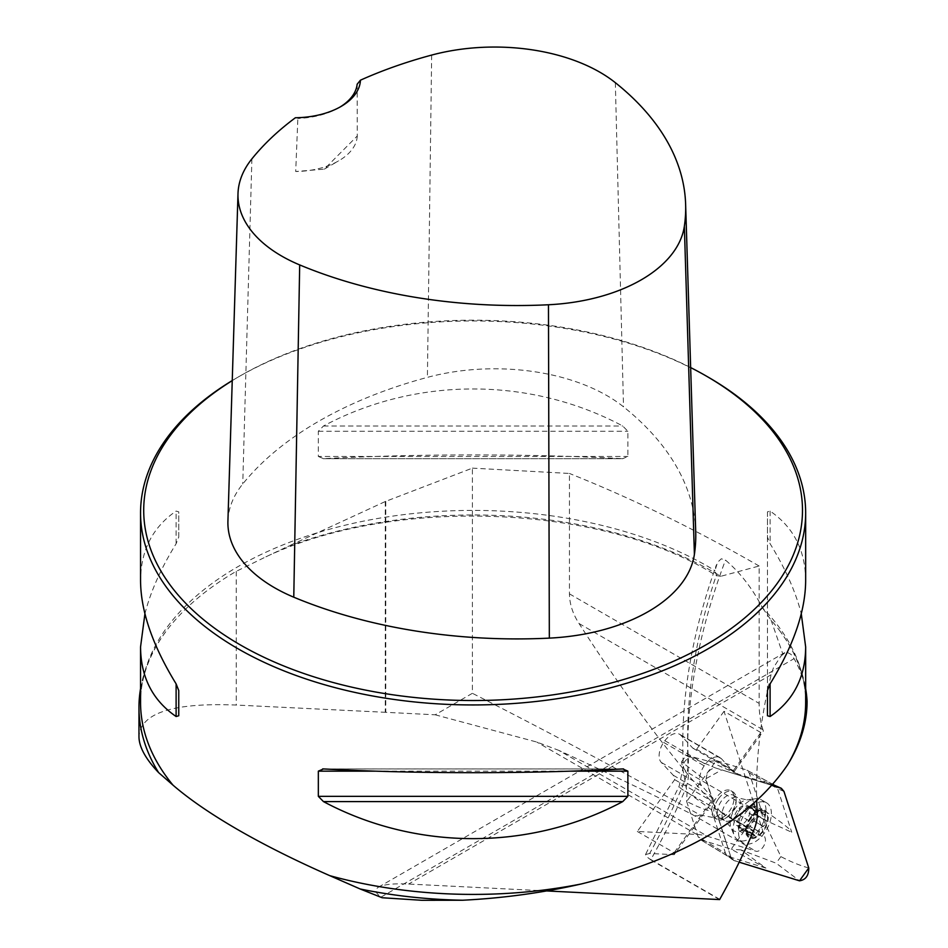<?xml version="1.0" encoding="UTF-8"?>
<svg xmlns="http://www.w3.org/2000/svg" width="948" height="948" viewBox="0 0 948 948"><rect width="100%" height="100%" fill="white"/><g stroke="black" fill="none" stroke-linecap="round" stroke-linejoin="round"><path stroke-width="0.71" stroke-dasharray="4.74 3.56" d="M385.765 501.338L385.765 712.315L435.179 714.792L472.388 693.308L472.388 468.134L385.267 501.539L287.481 546.605A341.944 197.421 180 0 1 720.8 576.289L759.135 566.015L759.135 703.38A116.13 67.047 120 0 0 762.939 729.699L763.389 731.062L760.829 732.543L724.023 711.296L765.19 838.269A8.449 4.87 -60 0 1 762.915 847.299A8.449 4.87 -60 0 1 755.852 851.197L707.575 836.302L558.645 750.318C606.033 772.075 650.269 793.286 691.329 813.953L755.852 851.197M472.388 468.134L569.44 473.455L569.44 593.851C569.606 604.054 572.805 613.949 579.038 623.523C629.863 702.468 677.512 765.747 721.997 813.337L713.986 817.697L700.003 814.936C623.985 772.3 548.11 731.749 472.388 693.308M724.023 711.296L696.59 749.311L692.846 748.162L680.854 735.316A16.886 9.753 120 0 0 679.515 734.238A16.886 9.753 120 0 0 664.844 740.696L663.624 742.391A16.886 9.753 120 0 0 661.289 762.429L673.281 775.274L674.692 779.659L637.317 831.467L696.792 834.441A116.13 67.047 -60 0 1 707.575 836.302M637.317 831.467L674.111 852.714L674.182 854.681L714.057 799.437L711.498 800.906L674.111 852.714M720.8 576.289L716.238 575.566A405.4 234.061 120 0 0 688.319 758.199A48.561 28.037 -60 0 1 682.75 785.88A439.185 253.566 -60 0 1 649.653 853.461L674.182 854.681M649.653 853.461L645.505 854.575L646.038 856.222L650.731 859.812A31.675 18.285 120 0 0 650.873 859.563L647.271 857.454M719.627 899.581L650.731 859.812M546.688 890.942L408.635 884.046C393.693 883.37 383.644 884.401 378.513 887.15C374.401 889.662 375.266 892.969 381.132 897.045L382.163 897.744M385.765 712.315L236.242 705.051C172.856 702.515 140.434 713.05 138.965 736.679M435.179 714.792L536.746 742.035L558.645 750.318M696.59 749.311L733.397 770.558L734.025 771.755L733.385 771.565L721.392 758.708A16.886 9.753 120 0 0 720.053 757.642A16.886 9.753 120 0 0 705.383 764.1L704.163 765.794A16.886 9.753 120 0 0 701.816 785.833L714.057 799.437M734.025 771.755L763.389 731.062M140.553 688.663A334.146 192.918 180 0 1 165.592 631.949A334.146 192.918 180 0 1 236.242 571.348L265.89 556.832C395.233 495.543 604.99 504.632 716.7 575.886L714.982 570.637L717.553 562.294L721.31 558.787L725.493 560.102C740.222 572.675 752.511 588.542 762.382 607.692A332.558 192.006 180 0 1 805.658 702.409C805.693 678.413 797.339 654.926 780.607 631.949A334.146 192.918 180 0 1 805.658 688.663M759.135 566.015C695.678 529.482 632.446 498.624 569.44 473.455M265.89 556.832L287.481 546.605M780.607 631.949A334.146 192.918 180 0 0 771.056 620.087L762.382 607.692M708.263 377.186A332.558 192.006 0 0 0 237.948 377.186A332.558 192.006 0 0 0 232.248 380.563M144.925 613.806C150.471 591.825 160.864 568.468 176.115 543.737L178.757 537.042L178.757 511.849L176.115 511.079C152.628 527.207 140.766 550.421 140.553 580.709M805.658 580.709C805.445 550.421 793.583 527.207 770.096 511.079L767.453 511.849L767.453 537.042L770.096 543.737C785.347 568.468 795.739 591.825 801.285 613.806M318.338 456.462L323.469 458.666C415.959 453.677 530.252 453.677 622.741 458.666L322.664 458.69L622.741 458.666L627.872 456.462L627.872 431.269L622.741 426.007C530.252 376.617 415.959 376.617 323.469 426.007L318.338 431.269L318.338 456.462L627.872 456.462M357.159 84.206L357.266 135.979L324.311 169.147L295.705 171.517L297.862 118.441L295.385 117.753M695.714 531.792A380.859 219.889 0 0 0 623.511 406.822A159.157 91.885 0 0 0 427.406 377.363A380.859 219.889 0 0 0 242.747 483.978A159.157 91.885 0 0 0 227.923 521.104M690.654 367.575A329.394 190.169 0 0 0 240.188 375.894A329.394 190.169 0 0 0 232.248 380.634M357.266 135.979A63.338 36.569 180 0 1 338.732 160.816A63.338 36.569 180 0 1 295.705 171.517M339.822 107.16A63.338 36.569 180 0 1 338.732 107.799A63.338 36.569 180 0 1 297.862 118.441M178.757 537.042L178.757 511.849M767.453 511.849L767.453 690.559M767.453 537.042L767.453 715.752M771.056 620.087L782.941 654.321L786.662 652.082L790.976 654.333L794.08 658.635C801.842 672.416 806.179 686.672 807.08 701.378M782.941 654.321L780.548 656.644L773.497 667.665L771.151 674.739A422.298 243.814 120 0 0 756.705 800.93M700.003 814.936L697.041 816.015L691.329 813.953M674.692 779.659L711.498 800.906M673.281 775.274L713.808 798.678M692.846 748.162L733.385 771.565M760.829 732.543L733.397 770.558M663.624 742.391L704.163 765.794M664.844 740.696L705.383 764.1M722.897 817.342A15.832 9.148 120 0 0 733.242 803.383A15.832 9.148 120 0 0 730.813 790.703A15.832 9.148 120 0 0 716.475 797.529A15.832 9.148 120 0 0 714.982 818.124A15.832 9.148 120 0 0 722.897 817.342M750.626 817.247A15.832 9.148 -60 0 1 768.2 816.56A15.832 9.148 -60 0 1 752.309 838.577A15.832 9.148 -60 0 1 750.626 817.247M756.599 814.853L766.268 820.435L764.515 819.807L763.59 817.875L765.664 812.187A14.884 8.591 -60 0 1 766.588 823.753A14.884 8.591 -60 0 1 757.962 835.709A14.884 8.591 -60 0 1 748.422 836.077A14.884 8.591 -60 0 1 747.51 824.499A14.884 8.591 -60 0 1 756.125 812.555A14.884 8.591 -60 0 1 765.664 812.187L755.07 805.942L750.354 807.957L749.157 807.708L748.375 806.037L743.789 810.03L742.367 813.384L739.795 815.505L737.331 821.774L738.196 821.821L738.978 823.729L738.208 827.059L738.871 830.673L743.576 828.659L744.784 828.908L745.566 830.578L750.152 826.597L751.574 823.243L754.146 821.122L756.599 814.853L755.746 814.794L754.964 812.886A11.34 6.553 120 0 0 752.641 808.49A11.34 6.553 120 0 0 750.354 807.957A11.34 6.553 120 0 0 742.367 813.384A11.34 6.553 120 0 0 738.978 823.729A11.34 6.553 120 0 0 741.3 828.137A11.34 6.553 120 0 0 743.576 828.659A11.34 6.553 120 0 0 751.574 823.243A11.34 6.553 -60 0 0 754.964 812.886L755.734 809.556L755.07 805.942M759.004 829.915A23.226 13.414 -60 0 1 737.971 839.928A23.226 13.414 -60 0 1 734.238 835.449A23.226 13.414 -60 0 1 740.163 809.722A23.226 13.414 -60 0 1 755.438 798.726A23.226 13.414 -60 0 1 761.197 799.709A23.226 13.414 -60 0 1 759.004 829.915M745.543 812.827A23.226 13.414 -60 0 1 766.577 802.814A23.226 13.414 -60 0 1 766.577 829.63A23.226 13.414 -60 0 1 743.351 843.033A23.226 13.414 -60 0 1 745.543 812.827M718.525 798.714A15.832 9.148 -60 0 1 732.863 791.876A15.832 9.148 -60 0 1 736.146 799.128A15.832 9.148 -60 0 1 724.947 818.527A15.832 9.148 -60 0 1 717.032 819.309A15.832 9.148 -60 0 1 718.525 798.714M732.164 812.412A13.201 7.62 120 0 0 736.146 801.285A13.201 7.62 120 0 0 733.408 795.242A13.201 7.62 120 0 0 721.464 800.942A13.201 7.62 120 0 0 720.219 818.1A13.201 7.62 120 0 0 726.808 817.449A13.201 7.62 120 0 0 732.164 812.412M756.149 814.889L765.534 820.304L766.588 823.753L760.201 828.22L757.962 835.709L754.738 835.271L752.214 833.648L748.422 836.077L747.225 827.106L737.331 821.774M754.146 821.122L763.555 826.549L754.122 821.098M745.566 830.578L755.355 836.231L745.353 829.844M738.871 830.673L748.422 836.077M737.781 821.738L747.166 827.154L749.204 820.944L753.174 815.446L756.125 812.555L757.973 812.187L748.6 806.926M738.196 821.821L747.225 827.106L737.911 821.738M749.204 820.932L739.819 815.517L749.204 820.932M748.375 806.037L758.21 811.784L748.576 806.772M765.664 812.187L757.997 812.815L749.157 807.708M762.358 812.021L752.973 806.606M765.119 814.984L755.734 809.556M753.174 815.446L743.789 810.03M747.593 832.474L738.208 827.059M750.354 835.437L740.969 830.021M759.538 832.012L750.152 826.597M737.331 810.469A11.34 6.553 120 0 0 736.252 825.222A11.34 6.553 120 0 0 746.526 820.328A11.34 6.553 120 0 0 747.605 805.575A11.34 6.553 120 0 0 737.331 810.469M711.367 809.663L725.516 853.307L730.967 857.324L732.768 859.955L739.203 862.194L734.025 860.594L730.967 857.324L706.153 780.761L681.541 761.813L687.051 792.078L711.367 809.663C712.197 812.566 703.961 809.853 686.672 801.498L716.214 760.557L746.372 769.871L772.964 784.375M772.904 784.446L746.372 769.871L749.252 772.964L760.687 808.3L731.145 849.171L765.901 868.095L741.04 849.953L776.139 863.201L799.508 880.81M686.672 801.498L698.095 836.764L700.987 839.857L731.145 849.171M727.626 856.151L700.086 839.454L728.574 856.577L765.901 868.095M749.264 772.964L777.609 788.618L791.746 832.261C790.632 829.192 780.275 821.181 760.687 808.229M783.949 791.414L777.609 788.618L774.54 785.347M716.214 760.557C732.638 770.108 739.641 774.54 737.224 773.829L772.632 784.754M730.967 857.324L705.881 778.723L721.795 769.895L772.051 785.406L715.408 767.927C709.223 768.875 706.13 773.153 706.153 780.761M737.224 773.829L709.163 761.422L686.293 755.224L715.408 767.927M808.763 867.977C800.242 865.643 790.952 861.862 780.891 856.613L763.164 819.297L760.687 808.3M734.025 860.594L726.713 855.404L725.516 853.295L698.095 836.764M728.574 856.577L732.733 859.943M780.891 856.613L776.139 863.201M741.04 849.953L731.204 849.159M681.541 761.813L686.293 755.224M709.163 761.422L716.155 760.569M687.051 792.078L686.672 801.427M721.997 813.337L765.19 838.269M579.038 623.523L762.939 729.699M696.792 834.441L536.746 742.035M165.592 631.949C148.872 654.926 140.517 678.413 140.553 702.409A332.558 192.006 180 0 1 350.31 523.983A332.558 192.006 180 0 1 714.982 570.637M569.44 593.851L759.135 703.38M431.66 55.079L427.406 377.363M251.895 158.873L242.747 483.978M615.335 82.677L623.511 406.822M176.115 543.737L176.115 511.079M770.096 511.079L770.096 543.737M570.945 771.151L375.266 771.151M622.741 768.935L323.469 768.935M318.338 431.269L627.872 431.269M323.469 426.007L622.741 426.007M236.242 571.348L236.242 705.051M385.267 501.539L385.267 712.292M719.757 899.332L650.873 859.563A422.298 243.814 120 0 0 684.717 790.964A16.886 2.797 -156.8 0 1 679.171 786.129A16.886 2.797 -156.8 0 1 682.75 785.88M757.239 812.685L688.343 772.904A16.886 10.392 176.5 0 1 683.401 766.126A16.886 10.392 176.5 0 1 688.319 758.199M753.601 830.732L684.717 790.964A31.675 18.285 120 0 0 688.343 772.904A422.298 243.814 -60 0 1 725.493 560.102M381.132 897.045L794.08 658.635M771.151 674.739L408.635 884.046M661.289 762.429L701.816 785.833M680.854 735.316L721.392 758.708M749.572 823.314A17.443 10.072 120 0 0 754.738 806.914A17.443 10.072 120 0 0 746.894 799.887A17.443 10.072 120 0 0 735.423 808.146A17.443 10.072 120 0 0 730.979 827.462A17.443 10.072 120 0 0 749.572 823.314M725.943 803.525A13.201 7.62 -60 0 1 737.9 797.837A13.201 7.62 -60 0 1 737.9 813.076A13.201 7.62 -60 0 1 724.699 820.695A13.201 7.62 -60 0 1 725.943 803.525M762.145 812.14L752.842 806.772M765.32 820.257L756.018 814.877M764.918 815.102L755.615 809.734M749.264 820.873L739.961 815.505M753.091 815.564L743.789 810.196M747.628 832.261L738.326 826.881M754.644 835.058L745.329 829.69M750.401 835.224L741.099 829.856M763.282 826.49L753.98 821.11M759.455 831.799L750.141 826.431M763.164 819.297L791.746 832.261M240.188 375.894L237.948 377.186M324.311 169.147L338.732 160.816M338.732 107.799L340.972 106.508M322.664 768.911L623.547 768.911M645.778 854.041L679.171 786.129L683.401 766.126C679.929 703.38 690.938 636.286 716.427 564.83M378.513 887.15L784.743 652.615M720.053 757.642L679.515 734.238M720.219 818.1L724.699 820.695L730.979 827.462L734.238 835.449M733.408 795.242L737.9 797.837L746.894 799.887L755.438 798.726M766.577 802.814L761.197 799.709M743.351 843.033L737.971 839.928M732.863 791.876L730.813 790.703M717.032 819.309L714.982 818.124M736.146 801.285L736.146 799.128M726.808 817.449L724.947 818.527M764.87 820.067L755.746 814.794M753.613 834.015L744.784 828.908M752.641 808.49L747.605 805.575M741.3 828.137L736.252 825.222"/><path stroke-width="1.42" d="M756.705 800.93A422.298 243.814 120 0 0 757.239 812.685A31.675 18.285 120 0 1 753.601 830.732A422.298 243.814 -60 0 1 719.757 899.332A31.675 18.285 120 0 1 719.627 899.581L546.688 890.942M360.145 888.975L382.163 897.744L422.026 900.304L462.648 900.233C503.293 898.183 542.837 892.755 581.302 883.963A332.558 192.006 180 0 1 329.809 875.668L360.145 888.975A334.146 192.918 180 0 0 462.648 900.233M329.809 875.668C295.515 860.583 264.895 845.26 237.948 829.737C211.108 814.214 189.458 799.342 172.998 785.145A332.558 192.006 180 0 1 140.553 702.409L140.553 646.903L144.925 613.806M158.636 772.632A334.146 192.918 180 0 1 138.965 707.421L138.965 736.679C139.048 746.929 145.601 758.921 158.636 772.632L172.998 785.145M138.965 707.421A334.146 192.918 180 0 1 140.553 688.663M805.658 688.663A334.146 192.918 180 0 1 807.08 701.378C807.08 722.779 800.574 743.943 787.575 764.87C750.366 819.593 681.6 859.291 581.302 883.963M232.248 380.563A332.558 192.006 0 0 0 140.553 512.951A332.558 192.006 0 0 0 237.948 648.716A332.558 192.006 0 0 0 600.368 690.334A332.558 192.006 0 0 0 805.658 512.951A332.558 192.006 0 0 0 708.263 377.186L706.023 375.894A329.394 190.169 0 0 0 690.654 367.575M140.553 512.951L140.553 580.709C140.766 611.199 152.628 645.588 176.115 683.864L178.757 690.559L178.757 715.752L176.115 716.522C152.628 700.394 140.766 677.192 140.553 646.903M801.285 613.806L805.658 646.903C805.445 677.192 793.583 700.394 770.096 716.522L767.453 715.752L767.453 690.559L770.096 683.864C793.583 645.588 805.445 611.199 805.658 580.709L805.658 512.951M622.741 768.935L627.872 771.151L627.872 796.344L622.741 801.593C530.252 850.984 415.959 850.984 323.469 801.593L318.338 796.344L318.338 771.151L323.469 768.935C415.959 773.924 530.252 773.924 622.741 768.935L623.547 768.911M322.664 768.911L323.469 768.935M360.441 80.189A370.786 214.07 180 0 1 431.66 55.079A149.073 86.067 180 0 1 615.335 82.677A370.786 214.07 180 0 1 685.629 204.33A370.786 214.07 180 0 1 684.349 226.311A149.073 86.067 180 0 1 548.465 304.758A370.786 214.07 180 0 1 299.687 264.919A149.073 86.067 180 0 1 237.995 193.653A149.073 86.067 180 0 1 251.895 158.873A370.786 214.07 180 0 1 295.385 117.753A66.514 38.406 0 0 0 340.972 106.508A66.514 38.406 0 0 0 360.441 80.189L357.159 84.206A63.338 36.569 180 0 1 339.822 107.16M237.995 193.653L227.923 521.104A159.157 91.885 0 0 0 293.773 597.193A380.859 219.889 0 0 0 549.33 638.123A159.157 91.885 0 0 0 694.398 554.367A380.859 219.889 0 0 0 695.714 531.792L685.629 204.33M232.248 380.634A329.394 190.169 0 0 0 240.188 644.83A329.394 190.169 0 0 0 706.011 644.83A329.394 190.169 0 0 0 706.023 375.894M178.757 715.752L178.757 690.559M772.964 784.375L774.54 785.347M772.632 784.754L774.552 785.347L772.904 784.446M775.002 785.513L781.342 788.309L783.949 791.414L808.763 867.977C808.786 875.585 805.693 879.863 799.508 880.81L739.203 862.194L799.508 880.81L808.763 867.977L783.949 791.414L780.891 788.144L772.051 785.406L780.891 788.144L774.552 785.347M805.658 646.903L805.658 702.409A332.558 192.006 180 0 1 787.575 764.87M684.349 226.311L694.398 554.367M299.687 264.919L293.773 597.193M548.465 304.758L549.33 638.123M176.115 716.522L176.115 683.864M770.096 683.864L770.096 716.522M622.741 801.593L323.469 801.593M627.872 796.344L318.338 796.344M627.872 771.151L570.945 771.151M375.266 771.151L318.338 771.151"/></g></svg>
